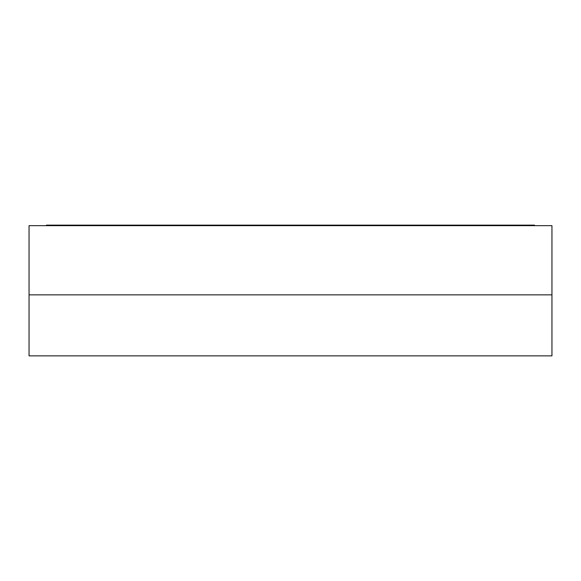 <?xml version="1.0" encoding="UTF-8"?>
<svg xmlns="http://www.w3.org/2000/svg" width="581" height="581" viewBox="0 0 581 581"><rect width="100%" height="100%" fill="white"/><g stroke="black" fill="none" stroke-linecap="round" stroke-linejoin="round"><path stroke-width="0.87" d="M551.95 294.857L551.95 355.862L29.05 355.862L29.05 294.857L551.95 294.857L29.05 294.857L29.05 355.862L551.95 355.862L551.95 225.66L551.95 294.857L29.05 294.857L29.05 225.66L551.95 225.66L29.05 225.66L29.05 294.857L551.95 294.857M255.64 225.137L325.36 225.137L325.36 225.66L325.36 225.137L517.09 225.137L517.09 225.66L517.09 225.137L534.52 225.137L255.64 225.137L255.64 225.66L255.64 225.137L238.21 225.137L238.21 225.66L238.21 225.137L255.64 225.137M534.52 225.66L534.52 225.137L534.52 225.66M46.48 225.137L46.48 225.66L46.48 225.137L238.21 225.137L46.48 225.137M63.91 225.66L63.91 225.137L63.91 225.66"/></g></svg>
